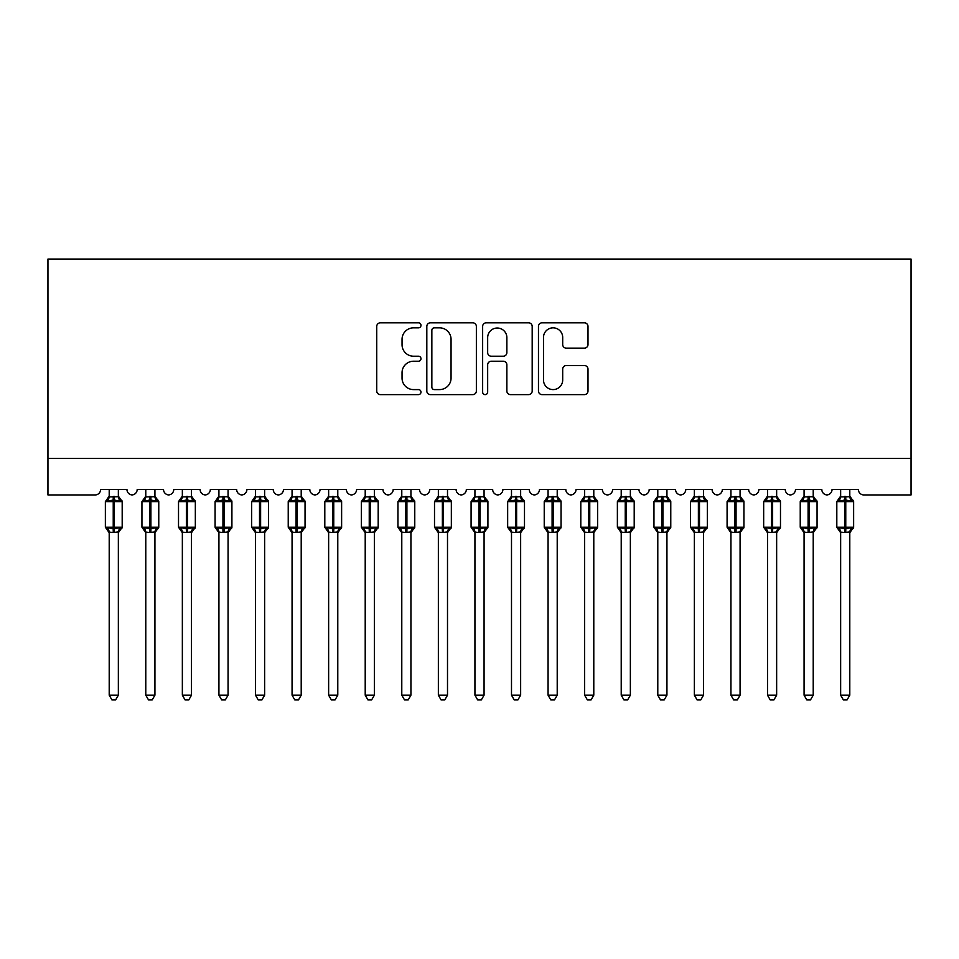 <?xml version="1.0" encoding="UTF-8"?>
<svg xmlns="http://www.w3.org/2000/svg" width="959" height="959" viewBox="0 0 959 959"><rect width="100%" height="100%" fill="white"/><g stroke="black" fill="none" stroke-linecap="round" stroke-linejoin="round"><path stroke-width="1.44" d="M420.989 325.341A2.517 2.517 0 0 0 418.472 322.823L380.327 322.823A3.584 3.584 0 0 0 376.743 326.408L376.743 391.032A3.584 3.584 0 0 0 380.327 394.617L418.472 394.617A2.517 2.517 0 0 0 420.989 392.111A2.517 2.517 0 0 0 418.472 389.594L413.533 389.594A11.484 11.484 0 0 1 402.049 378.11L402.049 372.715A11.484 11.484 0 0 1 413.533 361.231L418.472 361.231A2.517 2.517 0 0 0 420.989 358.726A2.517 2.517 0 0 0 418.472 356.209L413.533 356.209A11.484 11.484 0 0 1 402.049 344.725L402.049 339.33A11.484 11.484 0 0 1 413.533 327.846L418.472 327.846A2.517 2.517 0 0 0 420.989 325.341M584.415 348.129A3.584 3.584 0 0 0 587.999 344.545L587.999 326.408A3.584 3.584 0 0 0 584.415 322.823L542.051 322.823A3.584 3.584 0 0 0 538.467 326.408L538.467 391.032A3.584 3.584 0 0 0 542.051 394.617L584.415 394.617A3.584 3.584 0 0 0 587.999 391.032L587.999 369.131A3.584 3.584 0 0 0 584.415 365.547L566.278 365.547A3.584 3.584 0 0 0 562.693 369.131L562.693 379.992A9.602 9.602 0 0 1 553.091 389.594A9.602 9.602 0 0 1 543.489 379.992L543.489 337.448A9.602 9.602 0 0 1 553.091 327.846A9.602 9.602 0 0 1 562.693 337.448L562.693 344.545A3.584 3.584 0 0 0 566.278 348.129L584.415 348.129M911.05 458.378L911.05 259.062L47.95 259.062L47.95 494.952L95.133 494.952A5.49 5.49 0 0 0 100.611 489.462L126.948 489.462A5.49 5.49 0 0 0 132.066 494.94A5.49 5.49 0 0 0 137.185 489.462L163.521 489.462A5.49 5.49 0 0 0 168.64 494.94A5.49 5.49 0 0 0 173.759 489.462L200.095 489.462A5.49 5.49 0 0 0 205.214 494.94A5.49 5.49 0 0 0 210.333 489.462L236.657 489.462A5.49 5.49 0 0 0 241.776 494.94A5.49 5.49 0 0 0 246.907 489.462L273.231 489.462A5.49 5.49 0 0 0 278.35 494.94A5.49 5.49 0 0 0 283.468 489.462L309.805 489.462A5.49 5.49 0 0 0 314.924 494.94A5.49 5.49 0 0 0 320.042 489.462L346.379 489.462A5.49 5.49 0 0 0 351.497 494.94A5.49 5.49 0 0 0 356.616 489.462L382.953 489.462A5.49 5.49 0 0 0 388.071 494.94A5.49 5.49 0 0 0 393.19 489.462L419.527 489.462A5.49 5.49 0 0 0 424.645 494.94A5.49 5.49 0 0 0 429.764 489.462L456.088 489.462A5.49 5.49 0 0 0 461.219 494.94A5.49 5.49 0 0 0 466.338 489.462L492.662 489.462A5.49 5.49 0 0 0 497.781 494.94A5.49 5.49 0 0 0 502.912 489.462L529.236 489.462A5.49 5.49 0 0 0 534.355 494.94A5.49 5.49 0 0 0 539.473 489.462L565.81 489.462A5.49 5.49 0 0 0 570.929 494.94A5.49 5.49 0 0 0 576.047 489.462L602.384 489.462A5.49 5.49 0 0 0 607.503 494.94A5.49 5.49 0 0 0 612.621 489.462L638.958 489.462A5.49 5.49 0 0 0 644.076 494.94A5.49 5.49 0 0 0 649.195 489.462L675.532 489.462A5.49 5.49 0 0 0 680.65 494.94A5.49 5.49 0 0 0 685.769 489.462L712.093 489.462A5.49 5.49 0 0 0 717.224 494.94A5.49 5.49 0 0 0 722.343 489.462L748.667 489.462A5.49 5.49 0 0 0 753.786 494.94A5.49 5.49 0 0 0 758.905 489.462L785.241 489.462A5.49 5.49 0 0 0 790.36 494.94A5.49 5.49 0 0 0 795.479 489.462L821.815 489.462A5.49 5.49 0 0 0 826.934 494.94A5.49 5.49 0 0 0 832.052 489.462L858.389 489.462A5.49 5.49 0 0 0 863.867 494.952L911.05 494.952L911.05 458.378L47.95 458.378M476.359 326.408A3.584 3.584 0 0 0 472.775 322.823L430.411 322.823A3.584 3.584 0 0 0 426.815 326.408L426.815 391.032A3.584 3.584 0 0 0 430.411 394.617L472.775 394.617A3.584 3.584 0 0 0 476.359 391.032L476.359 326.408M486.225 322.823L528.589 322.823A3.584 3.584 0 0 1 532.185 326.408L532.185 391.032A3.584 3.584 0 0 1 528.589 394.617L510.464 394.617A3.584 3.584 0 0 1 506.867 391.032L506.867 364.828A3.584 3.584 0 0 0 503.283 361.231L491.26 361.231A3.584 3.584 0 0 0 487.663 364.828L487.663 392.111A2.517 2.517 0 0 1 485.158 394.617A2.517 2.517 0 0 1 482.641 392.111L482.641 326.408A3.584 3.584 0 0 1 486.225 322.823M434.355 327.846A2.517 2.517 0 0 0 431.85 330.364L431.85 387.076A2.517 2.517 0 0 0 434.355 389.594L439.558 389.594A11.484 11.484 0 0 0 451.054 378.11L451.054 339.33A11.484 11.484 0 0 0 439.558 327.846L434.355 327.846M506.867 337.628A9.602 9.602 0 0 0 497.265 328.026A9.602 9.602 0 0 0 487.663 337.628L487.663 352.612A3.584 3.584 0 0 0 491.26 356.209L503.283 356.209A3.584 3.584 0 0 0 506.867 352.612L506.867 337.628M109.206 695.179L118.353 695.179L115.607 699.938L111.951 699.938L109.206 695.179L109.206 532.113A4.028 3.836 180 0 0 107.096 528.757L107.876 527.582L113.234 528.877L113.234 527.222L114.325 527.222L114.325 499.987L119.683 501.269L120.99 499.915A1.834 1.834 0 0 1 122.189 501.629L105.37 501.629L105.37 527.222L113.234 527.222L113.234 499.987L107.876 501.269L107.096 500.095A4.028 3.836 0 0 0 109.206 496.714M118.353 695.179L118.353 531.945L113.234 532.485L113.234 528.877L114.325 528.877L114.325 527.222L122.189 527.222A1.834 1.834 0 0 1 120.99 528.948L118.353 532.724M118.353 532.137L118.353 532.137A4.028 3.836 180 0 1 120.462 528.757L119.683 527.582L114.325 528.877L114.325 532.485M113.234 532.485L109.206 532.137M109.206 489.462L109.206 496.906L118.353 496.714A4.028 3.836 0 0 0 120.462 500.095M118.353 489.462L118.353 496.738M107.876 501.269L108.415 499.711M119.683 501.269L118.353 496.906M118.353 531.945L119.683 527.582M109.206 531.945L107.876 527.582M145.78 695.179L154.926 695.179L152.181 699.938L148.525 699.938L145.78 695.179L145.78 532.113A4.028 3.836 180 0 0 143.67 528.757L144.449 527.582L149.808 528.877L149.808 527.222L150.899 527.222L150.899 499.987L156.245 501.269L157.564 499.915A1.834 1.834 0 0 1 158.762 501.629L141.944 501.629L141.944 527.222L149.808 527.222L149.808 499.987L144.449 501.269L143.67 500.095A4.028 3.836 0 0 0 145.78 496.714M154.926 695.179L154.926 531.945L149.808 532.485L149.808 528.877L150.899 528.877L150.899 527.222L158.762 527.222A1.834 1.834 0 0 1 157.564 528.948L154.926 532.724M154.926 532.137L154.926 532.137A4.028 3.836 180 0 1 157.036 528.757L156.245 527.582L150.899 528.877L150.899 532.485M149.808 532.485L145.78 532.137M145.78 489.462L145.78 496.906L154.926 496.714A4.028 3.836 0 0 0 157.036 500.095M154.926 489.462L154.926 496.738M144.449 501.269L144.989 499.711M156.245 501.269L154.926 496.906M154.926 531.945L156.245 527.582M145.78 531.945L144.449 527.582M182.354 695.179L191.5 695.179L188.755 699.938L185.099 699.938L182.354 695.179L182.354 532.113A4.028 3.836 180 0 0 180.244 528.757L181.023 527.582L186.37 528.877L186.37 527.222L187.473 527.222L187.473 499.987L192.819 501.269L194.138 499.915A1.834 1.834 0 0 1 195.336 501.629L178.518 501.629L178.518 527.222L186.37 527.222L186.37 499.987L181.023 501.269L180.244 500.095A4.028 3.836 0 0 0 182.354 496.714M191.5 695.179L191.5 531.945L186.37 532.485L186.37 528.877L187.473 528.877L187.473 527.222L195.336 527.222A1.834 1.834 0 0 1 194.138 528.948L191.5 532.724M191.5 532.137L191.5 532.137A4.028 3.836 180 0 1 193.61 528.757L192.819 527.582L187.473 528.877L187.473 532.485M186.37 532.485L182.354 532.137M182.354 489.462L182.354 496.906L191.5 496.714A4.028 3.836 0 0 0 193.61 500.095M191.5 489.462L191.5 496.738M181.023 501.269L181.563 499.711M192.819 501.269L191.5 496.906M191.5 531.945L192.819 527.582M182.354 531.945L181.023 527.582M218.928 695.179L228.062 695.179L225.317 699.938L221.673 699.938L218.928 695.179L218.928 532.113A4.028 3.836 180 0 0 216.806 528.757L217.597 527.582L222.944 528.877L222.944 527.222L224.046 527.222L224.046 499.987L229.393 501.269L230.711 499.915A1.834 1.834 0 0 1 231.91 501.629L215.08 501.629L215.08 527.222L222.944 527.222L222.944 499.987L217.597 501.269L216.806 500.095A4.028 3.836 0 0 0 218.928 496.714M228.062 695.179L228.074 531.945L222.944 532.485L222.944 528.877L224.046 528.877L224.046 527.222L231.91 527.222A1.834 1.834 0 0 1 230.711 528.948L228.062 532.724M228.062 532.137L228.062 532.137A4.028 3.836 180 0 1 230.184 528.757L229.393 527.582L224.046 528.877L224.046 532.485M222.944 532.485L218.928 532.137M218.928 489.462L218.916 496.906L228.062 496.714A4.028 3.836 0 0 0 230.184 500.095M228.062 489.462L228.062 496.738M217.597 501.269L218.137 499.711M229.393 501.269L228.074 496.906M228.074 531.945L229.393 527.582M218.916 531.945L217.597 527.582M255.502 695.179L264.636 695.179L261.891 699.938L258.247 699.938L255.502 695.179L255.502 532.113A4.028 3.836 180 0 0 253.38 528.757L254.171 527.582L259.517 528.877L259.517 527.222L260.62 527.222L260.62 499.987L265.967 501.269L267.285 499.915A1.834 1.834 0 0 1 268.484 501.629L251.654 501.629L251.654 527.222L259.517 527.222L259.517 499.987L254.171 501.269L253.38 500.095A4.028 3.836 0 0 0 255.502 496.714M264.636 695.179L264.648 531.945L259.517 532.485L259.517 528.877L260.62 528.877L260.62 527.222L268.484 527.222A1.834 1.834 0 0 1 267.285 528.948L264.636 532.724M264.636 532.137L264.636 532.137A4.028 3.836 180 0 1 266.758 528.757L265.967 527.582L260.62 528.877L260.62 532.485M259.517 532.485L255.502 532.137M255.502 489.462L255.49 496.906L264.636 496.714A4.028 3.836 0 0 0 266.758 500.095M264.636 489.462L264.636 496.738M254.171 501.269L254.71 499.711M265.967 501.269L264.648 496.906M264.648 531.945L265.967 527.582M255.49 531.945L254.171 527.582M292.063 695.179L301.21 695.179L298.465 699.938L294.809 699.938L292.063 695.179L292.063 532.113A4.028 3.836 180 0 0 289.954 528.757L290.745 527.582L296.091 528.877L296.091 527.222L297.194 527.222L297.194 499.987L302.541 501.269L303.847 499.915A1.834 1.834 0 0 1 305.046 501.629L288.227 501.629L288.227 527.222L296.091 527.222L296.091 499.987L290.745 501.269L289.954 500.095A4.028 3.836 0 0 0 292.063 496.714M301.21 695.179L301.21 531.945L296.091 532.485L296.091 528.877L297.194 528.877L297.194 527.222L305.046 527.222A1.834 1.834 0 0 1 303.847 528.948L301.21 532.724M301.21 532.137L301.21 532.137A4.028 3.836 180 0 1 303.32 528.757L302.541 527.582L297.194 528.877L297.194 532.485M296.091 532.485L292.063 532.137M292.063 489.462L292.063 496.906L301.21 496.714A4.028 3.836 0 0 0 303.32 500.095M301.21 489.462L301.21 496.738M290.745 501.269L291.284 499.711M302.541 501.269L301.21 496.906M301.21 531.945L302.541 527.582M292.063 531.945L290.745 527.582M328.637 695.179L337.784 695.179L335.039 699.938L331.382 699.938L328.637 695.179L328.637 532.113A4.028 3.836 180 0 0 326.528 528.757L327.319 527.582L332.665 528.877L332.665 527.222L333.756 527.222L333.756 499.987L339.114 501.269L340.421 499.915A1.834 1.834 0 0 1 341.62 501.629L324.801 501.629L324.801 527.222L332.665 527.222L332.665 499.987L327.319 501.269L326.528 500.095A4.028 3.836 0 0 0 328.637 496.714M337.784 695.179L337.784 531.945L332.665 532.485L332.665 528.877L333.756 528.877L333.756 527.222L341.62 527.222A1.834 1.834 0 0 1 340.421 528.948L337.784 532.724M337.784 532.137L337.784 532.137A4.028 3.836 180 0 1 339.894 528.757L339.114 527.582L333.756 528.877L333.756 532.485M332.665 532.485L328.637 532.137M328.637 489.462L328.637 496.906L337.784 496.714A4.028 3.836 0 0 0 339.894 500.095M337.784 489.462L337.784 496.738M327.319 501.269L327.846 499.711M339.114 501.269L337.784 496.906M337.784 531.945L339.114 527.582M328.637 531.945L327.319 527.582M365.211 695.179L374.358 695.179L371.613 699.938L367.956 699.938L365.211 695.179L365.211 532.113A4.028 3.836 180 0 0 363.101 528.757L363.881 527.582L369.239 528.877L369.239 527.222L370.33 527.222L370.33 499.987L375.676 501.269L376.995 499.915A1.834 1.834 0 0 1 378.194 501.629L361.375 501.629L361.375 527.222L369.239 527.222L369.239 499.987L363.881 501.269L363.101 500.095A4.028 3.836 0 0 0 365.211 496.714M374.358 695.179L374.358 531.945L369.239 532.485L369.239 528.877L370.33 528.877L370.33 527.222L378.194 527.222A1.834 1.834 0 0 1 376.995 528.948L374.358 532.724M374.358 532.137L374.358 532.137A4.028 3.836 180 0 1 376.467 528.757L375.676 527.582L370.33 528.877L370.33 532.485M369.239 532.485L365.211 532.137M365.211 489.462L365.211 496.906L374.358 496.714A4.028 3.836 0 0 0 376.467 500.095M374.358 489.462L374.358 496.738M363.881 501.269L364.42 499.711M375.676 501.269L374.358 496.906M374.358 531.945L375.676 527.582M365.211 531.945L363.881 527.582M401.785 695.179L410.932 695.179L408.186 699.938L404.53 699.938L401.785 695.179L401.785 532.113A4.028 3.836 180 0 0 399.675 528.757L400.454 527.582L405.813 528.877L405.813 527.222L406.904 527.222L406.904 499.987L412.25 501.269L413.569 499.915A1.834 1.834 0 0 1 414.767 501.629L397.949 501.629L397.949 527.222L405.813 527.222L405.813 499.987L400.454 501.269L399.675 500.095A4.028 3.836 0 0 0 401.785 496.714M410.932 695.179L410.932 531.945L405.813 532.485L405.813 528.877L406.904 528.877L406.904 527.222L414.767 527.222A1.834 1.834 0 0 1 413.569 528.948L410.932 532.724M410.932 532.137L410.932 532.137A4.028 3.836 180 0 1 413.041 528.757L412.25 527.582L406.904 528.877L406.904 532.485M405.813 532.485L401.785 532.137M401.785 489.462L401.785 496.906L410.932 496.714A4.028 3.836 0 0 0 413.041 500.095M410.932 489.462L410.932 496.738M400.454 501.269L400.994 499.711M412.25 501.269L410.932 496.906M410.932 531.945L412.25 527.582M401.785 531.945L400.454 527.582M438.359 695.179L447.505 695.179L444.76 699.938L441.104 699.938L438.359 695.179L438.359 532.113A4.028 3.836 180 0 0 436.249 528.757L437.028 527.582L442.375 528.877L442.375 527.222L443.478 527.222L443.478 499.987L448.824 501.269L450.143 499.915A1.834 1.834 0 0 1 451.341 501.629L434.511 501.629L434.511 527.222L442.375 527.222L442.375 499.987L437.028 501.269L436.249 500.095A4.028 3.836 0 0 0 438.359 496.714M447.505 695.179L447.505 531.945L442.375 532.485L442.375 528.877L443.478 528.877L443.478 527.222L451.341 527.222A1.834 1.834 0 0 1 450.143 528.948L447.505 532.724M447.505 532.137L447.505 532.137A4.028 3.836 180 0 1 449.615 528.757L448.824 527.582L443.478 528.877L443.478 532.485M442.375 532.485L438.359 532.137M438.359 489.462L438.359 496.906L447.505 496.714A4.028 3.836 0 0 0 449.615 500.095M447.505 489.462L447.505 496.738M437.028 501.269L437.568 499.711M448.824 501.269L447.505 496.906M447.505 531.945L448.824 527.582M438.359 531.945L437.028 527.582M474.933 695.179L484.067 695.179L481.322 699.938L477.678 699.938L474.933 695.179L474.933 532.113A4.028 3.836 180 0 0 472.811 528.757L473.602 527.582L478.949 528.877L478.949 527.222L480.051 527.222L480.051 499.987L485.398 501.269L486.716 499.915A1.834 1.834 0 0 1 487.915 501.629L471.085 501.629L471.085 527.222L478.949 527.222L478.949 499.987L473.602 501.269L472.811 500.095A4.028 3.836 0 0 0 474.933 496.714M484.067 695.179L484.079 531.945L478.949 532.485L478.949 528.877L480.051 528.877L480.051 527.222L487.915 527.222A1.834 1.834 0 0 1 486.716 528.948L484.067 532.724M484.067 532.137L484.067 532.137A4.028 3.836 180 0 1 486.189 528.757L485.398 527.582L480.051 528.877L480.051 532.485M478.949 532.485L474.933 532.137M474.933 489.462L474.921 496.906L484.067 496.714A4.028 3.836 0 0 0 486.189 500.095M484.067 489.462L484.067 496.738M473.602 501.269L474.142 499.711M485.398 501.269L484.079 496.906M484.079 531.945L485.398 527.582M474.921 531.945L473.602 527.582M511.495 695.179L520.641 695.179L517.896 699.938L514.24 699.938L511.495 695.179L511.495 532.113A4.028 3.836 180 0 0 509.385 528.757L510.176 527.582L515.522 528.877L515.522 527.222L516.625 527.222L516.625 499.987L521.972 501.269L523.278 499.915A1.834 1.834 0 0 1 524.489 501.629L507.659 501.629L507.659 527.222L515.522 527.222L515.522 499.987L510.176 501.269L509.385 500.095A4.028 3.836 0 0 0 511.495 496.714M520.641 695.179L520.641 531.945L515.522 532.485L515.522 528.877L516.625 528.877L516.625 527.222L524.489 527.222A1.834 1.834 0 0 1 523.278 528.948L520.641 532.724M520.641 532.137L520.641 532.137A4.028 3.836 180 0 1 522.751 528.757L521.972 527.582L516.625 528.877L516.625 532.485M515.522 532.485L511.495 532.137M511.495 489.462L511.495 496.906L520.641 496.714A4.028 3.836 0 0 0 522.751 500.095M520.641 489.462L520.641 496.738M510.176 501.269L510.715 499.711M521.972 501.269L520.641 496.906M520.641 531.945L521.972 527.582M511.495 531.945L510.176 527.582M548.068 695.179L557.215 695.179L554.47 699.938L550.814 699.938L548.068 695.179L548.068 532.113A4.028 3.836 180 0 0 545.959 528.757L546.75 527.582L552.096 528.877L552.096 527.222L553.187 527.222L553.187 499.987L558.546 501.269L559.852 499.915A1.834 1.834 0 0 1 561.051 501.629L544.232 501.629L544.232 527.222L552.096 527.222L552.096 499.987L546.75 501.269L545.959 500.095A4.028 3.836 0 0 0 548.068 496.714M557.215 695.179L557.215 531.945L552.096 532.485L552.096 528.877L553.187 528.877L553.187 527.222L561.051 527.222A1.834 1.834 0 0 1 559.852 528.948L557.215 532.724M557.215 532.137L557.215 532.137A4.028 3.836 180 0 1 559.325 528.757L558.546 527.582L553.187 528.877L553.187 532.485M552.096 532.485L548.068 532.137M548.068 489.462L548.068 496.906L557.215 496.714A4.028 3.836 0 0 0 559.325 500.095M557.215 489.462L557.215 496.738M546.75 501.269L547.289 499.711M558.546 501.269L557.215 496.906M557.215 531.945L558.546 527.582M548.068 531.945L546.75 527.582M584.642 695.179L593.789 695.179L591.044 699.938L587.388 699.938L584.642 695.179L584.642 532.113A4.028 3.836 180 0 0 582.533 528.757L583.324 527.582L588.67 528.877L588.67 527.222L589.761 527.222L589.761 499.987L595.119 501.269L596.426 499.915A1.834 1.834 0 0 1 597.625 501.629L580.806 501.629L580.806 527.222L588.67 527.222L588.67 499.987L583.324 501.269L582.533 500.095A4.028 3.836 0 0 0 584.642 496.714M593.789 695.179L593.789 531.945L588.67 532.485L588.67 528.877L589.761 528.877L589.761 527.222L597.625 527.222A1.834 1.834 0 0 1 596.426 528.948L593.789 532.724M593.789 532.137L593.789 532.137A4.028 3.836 180 0 1 595.899 528.757L595.119 527.582L589.761 528.877L589.761 532.485M588.67 532.485L584.642 532.137M584.642 489.462L584.642 496.906L593.789 496.714A4.028 3.836 0 0 0 595.899 500.095M593.789 489.462L593.789 496.738M583.324 501.269L583.851 499.711M595.119 501.269L593.789 496.906M593.789 531.945L595.119 527.582M584.642 531.945L583.324 527.582M621.216 695.179L630.363 695.179L627.618 699.938L623.961 699.938L621.216 695.179L621.216 532.113A4.028 3.836 180 0 0 619.106 528.757L619.886 527.582L625.244 528.877L625.244 527.222L626.335 527.222L626.335 499.987L631.681 501.269L633 499.915A1.834 1.834 0 0 1 634.199 501.629L617.38 501.629L617.38 527.222L625.244 527.222L625.244 499.987L619.886 501.269L619.106 500.095A4.028 3.836 0 0 0 621.216 496.714M630.363 695.179L630.363 531.945L625.244 532.485L625.244 528.877L626.335 528.877L626.335 527.222L634.199 527.222A1.834 1.834 0 0 1 633 528.948L630.363 532.724M630.363 532.137L630.363 532.137A4.028 3.836 180 0 1 632.472 528.757L631.681 527.582L626.335 528.877L626.335 532.485M625.244 532.485L621.216 532.137M621.216 489.462L621.216 496.906L630.363 496.714A4.028 3.836 0 0 0 632.472 500.095M630.363 489.462L630.363 496.738M619.886 501.269L620.425 499.711M631.681 501.269L630.363 496.906M630.363 531.945L631.681 527.582M621.216 531.945L619.886 527.582M657.79 695.179L666.937 695.179L664.191 699.938L660.535 699.938L657.79 695.179L657.79 532.113A4.028 3.836 180 0 0 655.68 528.757L656.459 527.582L661.806 528.877L661.806 527.222L662.909 527.222L662.909 499.987L668.255 501.269L669.574 499.915A1.834 1.834 0 0 1 670.773 501.629L653.954 501.629L653.954 527.222L661.806 527.222L661.806 499.987L656.459 501.269L655.68 500.095A4.028 3.836 0 0 0 657.79 496.714M666.937 695.179L666.937 531.945L661.806 532.485L661.806 528.877L662.909 528.877L662.909 527.222L670.773 527.222A1.834 1.834 0 0 1 669.574 528.948L666.937 532.724M666.937 532.137L666.937 532.137A4.028 3.836 180 0 1 669.046 528.757L668.255 527.582L662.909 528.877L662.909 532.485M661.806 532.485L657.79 532.137M657.79 489.462L657.79 496.906L666.937 496.714A4.028 3.836 0 0 0 669.046 500.095M666.937 489.462L666.937 496.738M656.459 501.269L656.999 499.711M668.255 501.269L666.937 496.906M666.937 531.945L668.255 527.582M657.79 531.945L656.459 527.582M694.364 695.179L703.498 695.179L700.753 699.938L697.109 699.938L694.364 695.179L694.364 532.113A4.028 3.836 180 0 0 692.242 528.757L693.033 527.582L698.38 528.877L698.38 527.222L699.483 527.222L699.483 499.987L704.829 501.269L706.148 499.915A1.834 1.834 0 0 1 707.346 501.629L690.516 501.629L690.516 527.222L698.38 527.222L698.38 499.987L693.033 501.269L692.242 500.095A4.028 3.836 0 0 0 694.364 496.714M703.498 695.179L703.51 531.945L698.38 532.485L698.38 528.877L699.483 528.877L699.483 527.222L707.346 527.222A1.834 1.834 0 0 1 706.148 528.948L703.498 532.724M703.498 532.137L703.498 532.137A4.028 3.836 180 0 1 705.62 528.757L704.829 527.582L699.483 528.877L699.483 532.485M698.38 532.485L694.364 532.137M694.364 489.462L694.352 496.906L703.498 496.714A4.028 3.836 0 0 0 705.62 500.095M703.498 489.462L703.498 496.738M693.033 501.269L693.573 499.711M704.829 501.269L703.51 496.906M703.51 531.945L704.829 527.582M694.352 531.945L693.033 527.582M730.938 695.179L740.072 695.179L737.327 699.938L733.683 699.938L730.938 695.179L730.938 532.113A4.028 3.836 180 0 0 728.816 528.757L729.607 527.582L734.954 528.877L734.954 527.222L736.056 527.222L736.056 499.987L741.403 501.269L742.722 499.915A1.834 1.834 0 0 1 743.92 501.629L727.09 501.629L727.09 527.222L734.954 527.222L734.954 499.987L729.607 501.269L728.816 500.095A4.028 3.836 0 0 0 730.938 496.714M740.072 695.179L740.084 531.945L734.954 532.485L734.954 528.877L736.056 528.877L736.056 527.222L743.92 527.222A1.834 1.834 0 0 1 742.722 528.948L740.072 532.724M740.072 532.137L740.072 532.137A4.028 3.836 180 0 1 742.194 528.757L741.403 527.582L736.056 528.877L736.056 532.485M734.954 532.485L730.938 532.137M730.938 489.462L730.926 496.906L740.072 496.714A4.028 3.836 0 0 0 742.194 500.095M740.072 489.462L740.072 496.738M729.607 501.269L730.147 499.711M741.403 501.269L740.084 496.906M740.084 531.945L741.403 527.582M730.926 531.945L729.607 527.582M767.5 695.179L776.646 695.179L773.901 699.938L770.245 699.938L767.5 695.179L767.5 532.113A4.028 3.836 180 0 0 765.39 528.757L766.181 527.582L771.527 528.877L771.527 527.222L772.63 527.222L772.63 499.987L777.977 501.269L779.283 499.915A1.834 1.834 0 0 1 780.482 501.629L763.664 501.629L763.664 527.222L771.527 527.222L771.527 499.987L766.181 501.269L765.39 500.095A4.028 3.836 0 0 0 767.5 496.714M776.646 695.179L776.646 531.945L771.527 532.485L771.527 528.877L772.63 528.877L772.63 527.222L780.482 527.222A1.834 1.834 0 0 1 779.283 528.948L776.646 532.724M776.646 532.137L776.646 532.137A4.028 3.836 180 0 1 778.756 528.757L777.977 527.582L772.63 528.877L772.63 532.485M771.527 532.485L767.5 532.137M767.5 489.462L767.5 496.906L776.646 496.714A4.028 3.836 0 0 0 778.756 500.095M776.646 489.462L776.646 496.738M766.181 501.269L766.721 499.711M777.977 501.269L776.646 496.906M776.646 531.945L777.977 527.582M767.5 531.945L766.181 527.582M804.074 695.179L813.22 695.179L810.475 699.938L806.819 699.938L804.074 695.179L804.074 532.113A4.028 3.836 180 0 0 801.964 528.757L802.755 527.582L808.101 528.877L808.101 527.222L809.192 527.222L809.192 499.987L814.551 501.269L815.857 499.915A1.834 1.834 0 0 1 817.056 501.629L800.238 501.629L800.238 527.222L808.101 527.222L808.101 499.987L802.755 501.269L801.964 500.095A4.028 3.836 0 0 0 804.074 496.714M813.22 695.179L813.22 531.945L808.101 532.485L808.101 528.877L809.192 528.877L809.192 527.222L817.056 527.222A1.834 1.834 0 0 1 815.857 528.948L813.22 532.724M813.22 532.137L813.22 532.137A4.028 3.836 180 0 1 815.33 528.757L814.551 527.582L809.192 528.877L809.192 532.485M808.101 532.485L804.074 532.137M804.074 489.462L804.074 496.906L813.22 496.714A4.028 3.836 0 0 0 815.33 500.095M813.22 489.462L813.22 496.738M802.755 501.269L803.282 499.711M814.551 501.269L813.22 496.906M813.22 531.945L814.551 527.582M804.074 531.945L802.755 527.582M840.647 695.179L849.794 695.179L847.049 699.938L843.393 699.938L840.647 695.179L840.647 532.113A4.028 3.836 180 0 0 838.538 528.757L839.317 527.582L844.675 528.877L844.675 527.222L845.766 527.222L845.766 499.987L851.124 501.269L852.431 499.915A1.834 1.834 0 0 1 853.63 501.629L836.811 501.629L836.811 527.222L844.675 527.222L844.675 499.987L839.317 501.269L838.538 500.095A4.028 3.836 0 0 0 840.647 496.714M849.794 695.179L849.794 531.945L844.675 532.485L844.675 528.877L845.766 528.877L845.766 527.222L853.63 527.222A1.834 1.834 0 0 1 852.431 528.948L849.794 532.724M849.794 532.137L849.794 532.137A4.028 3.836 180 0 1 851.904 528.757L851.124 527.582L845.766 528.877L845.766 532.485M844.675 532.485L840.647 532.137M840.647 489.462L840.647 496.906L849.794 496.714A4.028 3.836 0 0 0 851.904 500.095M849.794 489.462L849.794 496.738M839.317 501.269L839.856 499.711M851.124 501.269L849.794 496.906M849.794 531.945L851.124 527.582M840.647 531.945L839.317 527.582M114.325 496.366L114.325 499.987L113.234 499.987L113.234 496.366M150.899 496.366L150.899 499.987L149.808 499.987L149.808 496.366M187.473 496.366L187.473 499.987L186.37 499.987L186.37 496.366M224.046 496.366L224.046 499.987L222.944 499.987L222.944 496.366M260.62 496.366L260.62 499.987L259.517 499.987L259.517 496.366M297.194 496.366L297.194 499.987L296.091 499.987L296.091 496.366M333.756 496.366L333.756 499.987L332.665 499.987L332.665 496.366M370.33 496.366L370.33 499.987L369.239 499.987L369.239 496.366M406.904 496.366L406.904 499.987L405.813 499.987L405.813 496.366M443.478 496.366L443.478 499.987L442.375 499.987L442.375 496.366M480.051 496.366L480.051 499.987L478.949 499.987L478.949 496.366M516.625 496.366L516.625 499.987L515.522 499.987L515.522 496.366M553.187 496.366L553.187 499.987L552.096 499.987L552.096 496.366M589.761 496.366L589.761 499.987L588.67 499.987L588.67 496.366M626.335 496.366L626.335 499.987L625.244 499.987L625.244 496.366M662.909 496.366L662.909 499.987L661.806 499.987L661.806 496.366M699.483 496.366L699.483 499.987L698.38 499.987L698.38 496.366M736.056 496.366L736.056 499.987L734.954 499.987L734.954 496.366M772.63 496.366L772.63 499.987L771.527 499.987L771.527 496.366M809.192 496.366L809.192 499.987L808.101 499.987L808.101 496.366M845.766 496.366L845.766 499.987L844.675 499.987L844.675 496.366M122.189 527.222L122.189 501.629M109.206 532.724L105.37 527.222M109.206 496.127L105.37 501.629M120.99 499.915L118.353 496.127M158.762 527.222L158.762 501.629M145.78 532.724L141.944 527.222M145.78 496.127L141.944 501.629M157.564 499.915L154.926 496.127M195.336 527.222L195.336 501.629M182.354 532.724L178.518 527.222M182.354 496.127L178.518 501.629M194.138 499.915L191.5 496.127M231.91 527.222L231.91 501.629M218.928 532.724L215.08 527.222M218.928 496.127L215.08 501.629M230.711 499.915L228.062 496.127M268.484 527.222L268.484 501.629M255.502 532.724L251.654 527.222M255.502 496.127L251.654 501.629M267.285 499.915L264.636 496.127M305.046 527.222L305.046 501.629M292.063 532.724L288.227 527.222M292.063 496.127L288.227 501.629M303.847 499.915L301.21 496.127M341.62 527.222L341.62 501.629M328.637 532.724L324.801 527.222M328.637 496.127L324.801 501.629M340.421 499.915L337.784 496.127M378.194 527.222L378.194 501.629M365.211 532.724L361.375 527.222M365.211 496.127L361.375 501.629M376.995 499.915L374.358 496.127M414.767 527.222L414.767 501.629M401.785 532.724L397.949 527.222M401.785 496.127L397.949 501.629M413.569 499.915L410.932 496.127M451.341 527.222L451.341 501.629M438.359 532.724L434.511 527.222M438.359 496.127L434.511 501.629M450.143 499.915L447.505 496.127M487.915 527.222L487.915 501.629M474.933 532.724L471.085 527.222M474.933 496.127L471.085 501.629M486.716 499.915L484.067 496.127M524.489 527.222L524.489 501.629M511.495 532.724L507.659 527.222M511.495 496.127L507.659 501.629M523.278 499.915L520.641 496.127M561.051 527.222L561.051 501.629M548.068 532.724L544.232 527.222M548.068 496.127L544.232 501.629M559.852 499.915L557.215 496.127M597.625 527.222L597.625 501.629M584.642 532.724L580.806 527.222M584.642 496.127L580.806 501.629M596.426 499.915L593.789 496.127M634.199 527.222L634.199 501.629M621.216 532.724L617.38 527.222M621.216 496.127L617.38 501.629M633 499.915L630.363 496.127M670.773 527.222L670.773 501.629M657.79 532.724L653.954 527.222M657.79 496.127L653.954 501.629M669.574 499.915L666.937 496.127M707.346 527.222L707.346 501.629M694.364 532.724L690.516 527.222M694.364 496.127L690.516 501.629M706.148 499.915L703.498 496.127M743.92 527.222L743.92 501.629M730.938 532.724L727.09 527.222M730.938 496.127L727.09 501.629M742.722 499.915L740.072 496.127M780.482 527.222L780.482 501.629M767.5 532.724L763.664 527.222M767.5 496.127L763.664 501.629M779.283 499.915L776.646 496.127M817.056 527.222L817.056 501.629M804.074 532.724L800.238 527.222M804.074 496.127L800.238 501.629M815.857 499.915L813.22 496.127M853.63 527.222L853.63 501.629M840.647 532.724L836.811 527.222M840.647 496.127L836.811 501.629M852.431 499.915L849.794 496.127"/></g></svg>
